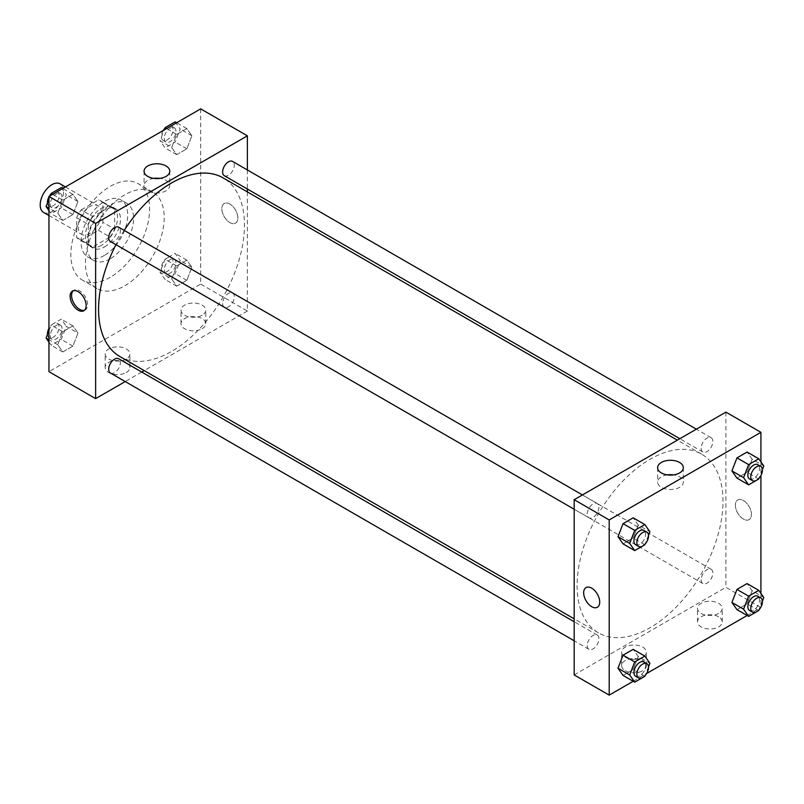 <?xml version="1.0" encoding="UTF-8"?>
<svg xmlns="http://www.w3.org/2000/svg" width="804" height="804" viewBox="0 0 804 804"><rect width="100%" height="100%" fill="white"/><g stroke="black" fill="none" stroke-linecap="round" stroke-linejoin="round"><path stroke-width="0.6" stroke-dasharray="4.02 3.01" d="M43.617 212.457A16.502 9.527 120 0 0 60.129 202.92A16.502 9.527 120 0 0 60.129 183.865M78.129 226.798A16.502 9.527 120 0 0 81.556 234.356A16.502 9.527 120 0 0 98.058 224.818A16.502 9.527 120 0 0 98.058 205.764A16.502 9.527 120 0 0 85.335 210.186A16.502 9.527 120 0 0 78.129 226.798M81.244 209.834L98.369 199.955A22.17 12.804 120 0 1 100.892 200.859A22.17 12.804 120 0 1 102.932 202.588L102.932 222.366A22.17 12.804 120 0 1 98.369 230.276L81.244 240.165A22.17 12.804 120 0 1 78.722 239.26A22.17 12.804 120 0 1 76.671 237.522L76.671 217.753A22.17 12.804 120 0 1 81.244 209.834L92.912 216.577L110.037 206.688L98.369 199.955M98.369 230.276L110.037 237.019L92.912 246.898L81.244 240.165M76.671 237.522L88.35 244.265L88.35 224.487L76.671 217.753M88.35 244.265A22.17 12.804 120 0 0 90.39 245.994A22.17 12.804 120 0 0 92.912 246.898M110.037 237.019A22.17 12.804 120 0 0 114.61 229.1L102.932 222.366M110.037 206.688A22.17 12.804 120 0 1 112.56 207.603A22.17 12.804 120 0 1 114.61 209.331L114.61 229.1M92.912 216.577A22.17 12.804 120 0 0 88.35 224.487M101.475 245.331A22.693 13.105 -60 0 1 90.128 246.456A22.693 13.105 -60 0 1 90.128 220.246A22.693 13.105 -60 0 1 112.821 207.141A22.693 13.105 -60 0 1 116.299 225.331A22.693 13.105 -60 0 1 101.475 245.331M104.399 247.009A22.693 13.105 120 0 0 119.223 227.009A22.693 13.105 120 0 0 115.746 208.829A22.693 13.105 120 0 0 98.249 214.909A22.693 13.105 120 0 0 88.35 237.743A22.693 13.105 120 0 0 93.043 248.134A22.693 13.105 120 0 0 104.399 247.009M114.61 209.331L102.932 202.588M104.399 255.431A33.014 19.065 -60 0 1 87.887 257.069A33.014 19.065 -60 0 1 87.887 218.949A33.014 19.065 -60 0 1 120.901 199.894A33.014 19.065 -60 0 1 125.957 226.346A33.014 19.065 -60 0 1 104.399 255.431M110.228 258.808A33.014 19.065 -60 0 1 93.726 260.436A33.014 19.065 -60 0 1 93.726 222.316A33.014 19.065 -60 0 1 126.741 203.261A33.014 19.065 -60 0 1 131.796 229.713A33.014 19.065 -60 0 1 110.228 258.808M110.228 277.34A55.707 32.16 -60 0 1 82.38 280.093A55.707 32.16 -60 0 1 82.38 215.773A55.707 32.16 -60 0 1 138.087 183.603A55.707 32.16 -60 0 1 146.619 228.246A55.707 32.16 -60 0 1 110.228 277.34M124.821 285.762A55.707 32.16 120 0 0 161.212 236.667A55.707 32.16 120 0 0 152.67 192.025A55.707 32.16 120 0 0 109.746 206.95A55.707 32.16 120 0 0 85.425 263.019A55.707 32.16 120 0 0 96.962 288.515A55.707 32.16 120 0 0 124.821 285.762M200.688 108.872L200.688 284.073L48.954 371.679M77.968 333.087L72.913 346.122L62.812 351.951L57.757 344.765L62.812 331.74L72.913 325.901L77.968 333.087L72.913 346.122L62.812 351.951L57.757 344.765L62.812 331.74L72.913 325.901L77.968 333.087L66.3 326.354L61.245 339.378L51.134 345.217L48.954 342.112M171.674 278.998L176.719 265.973L186.829 260.134L191.885 267.32L186.829 280.345L176.719 286.184L171.674 278.998L176.719 265.973L186.829 260.134L191.885 267.32L186.829 280.345L176.719 286.184L171.674 278.998L159.996 272.254L165.051 259.23L175.161 253.391L180.217 260.586L175.161 273.611L165.051 279.45L159.996 272.254M171.674 147.454L176.719 134.429L186.829 128.59L191.885 135.786L186.829 148.81L176.719 154.649L171.674 147.454L176.719 134.429L186.829 128.59L191.885 135.786L186.829 148.81L176.719 154.649L171.674 147.454L159.996 140.72L164.177 129.946M57.757 213.221L62.812 200.196L72.913 194.367L77.968 201.553L72.913 214.578L62.812 220.417L57.757 213.221L62.812 200.196L72.913 194.367L77.968 201.553L72.913 214.578L62.812 220.417L57.757 213.221L48.954 208.146M229.864 204.055A11.346 6.553 -120 0 0 224.195 203.492A11.346 6.553 -120 0 0 224.195 216.598A11.346 6.553 -120 0 0 235.542 223.15A11.346 6.553 -120 0 0 237.28 214.055A11.346 6.553 -120 0 0 229.864 204.055A11.346 6.553 60 0 1 237.28 214.055A11.346 6.553 60 0 1 235.542 223.15A11.346 6.553 60 0 1 224.185 216.598A11.346 6.553 60 0 1 224.185 203.492A11.346 6.553 60 0 1 229.864 204.055M247.371 169.956L247.371 189.02M247.371 191.905L247.371 311.027L200.688 284.073M153.805 178.398A12.844 7.417 0 0 0 147.835 180.347A12.844 7.417 0 0 0 144.067 185.593A12.844 7.417 0 0 0 156.921 193.01A12.844 7.417 0 0 0 169.765 185.593A12.844 7.417 0 0 0 160.026 178.398M84.49 310.243A11.346 6.553 -120 0 0 85.274 309.902A11.346 6.553 -120 0 0 85.274 296.797A11.346 6.553 -120 0 0 73.928 290.244A11.346 6.553 -120 0 0 73.244 290.757M202.146 328.715A12.382 7.146 0 0 0 205.774 323.66A12.382 7.146 0 0 0 193.392 316.515A12.382 7.146 0 0 0 181.011 323.66A12.382 7.146 0 0 0 188.659 330.273A12.382 7.146 0 0 0 202.146 328.715M126.278 372.523A12.382 7.146 0 0 0 129.906 367.468A12.382 7.146 0 0 0 117.525 360.323A12.382 7.146 0 0 0 105.143 367.468A12.382 7.146 0 0 0 112.791 374.071A12.382 7.146 0 0 0 126.278 372.523M247.371 311.027L144.207 370.594M141.715 372.031L125.203 381.568M202.146 315.238A12.382 7.146 180 0 1 188.659 316.786A12.382 7.146 180 0 1 181.011 310.183A12.382 7.146 180 0 1 193.392 303.038A12.382 7.146 180 0 1 205.774 310.183A12.382 7.146 180 0 1 202.146 315.238M126.278 359.046A12.382 7.146 180 0 1 112.791 360.594A12.382 7.146 180 0 1 105.143 353.991A12.382 7.146 180 0 1 117.525 346.846A12.382 7.146 180 0 1 129.906 353.991A12.382 7.146 180 0 1 126.278 359.046M110.419 241.491A8.251 4.764 120 0 0 116.781 239.28A8.251 4.764 120 0 0 120.389 230.969A8.251 4.764 120 0 0 118.67 227.19M222.628 303.48A8.251 4.764 120 0 0 224.336 307.259A8.251 4.764 120 0 0 232.587 302.495A8.251 4.764 120 0 0 232.587 292.968A8.251 4.764 120 0 0 226.236 295.179A8.251 4.764 120 0 0 222.628 303.48M110.419 373.026A8.251 4.764 120 0 0 118.68 368.262A8.251 4.764 120 0 0 118.67 358.735M224.336 175.724A8.251 4.764 120 0 0 232.587 170.961A8.251 4.764 120 0 0 232.587 161.423M119.927 356.574A103.163 59.566 120 0 0 223.09 297.008A103.163 59.566 120 0 0 223.09 177.885M124.218 230.396A103.163 59.566 120 0 0 115.967 244.687M577.101 585.624A103.163 59.566 120 0 0 598.467 632.859A103.163 59.566 120 0 0 701.631 573.292A103.163 59.566 120 0 0 701.631 454.17A103.163 59.566 120 0 0 622.135 481.807A103.163 59.566 120 0 0 577.101 585.624M598.93 507.254A8.251 4.764 -60 0 1 595.322 515.565A8.251 4.764 -60 0 1 588.96 517.776A8.251 4.764 -60 0 1 588.96 508.239A8.251 4.764 -60 0 1 597.211 503.475A8.251 4.764 -60 0 1 598.93 507.254M701.168 579.764A8.251 4.764 120 0 0 702.877 583.543A8.251 4.764 120 0 0 711.128 578.779A8.251 4.764 120 0 0 711.128 569.252A8.251 4.764 120 0 0 704.776 571.463A8.251 4.764 120 0 0 701.168 579.764M587.252 645.532A8.251 4.764 120 0 0 588.96 649.31A8.251 4.764 120 0 0 597.211 644.547A8.251 4.764 120 0 0 597.211 635.019A8.251 4.764 120 0 0 590.86 637.23A8.251 4.764 120 0 0 587.252 645.532M701.168 448.23A8.251 4.764 120 0 0 702.877 452.009A8.251 4.764 120 0 0 711.128 447.235A8.251 4.764 120 0 0 711.128 437.708A8.251 4.764 120 0 0 704.776 439.919A8.251 4.764 120 0 0 701.168 448.23M574.177 674.918L725.911 587.312L760.926 607.533M725.911 412.11L725.911 587.312M718.615 616.799A12.382 7.146 0 0 0 705.128 615.241A12.382 7.146 0 0 0 697.48 621.844A12.382 7.146 0 0 0 705.128 628.447A12.382 7.146 0 0 0 718.615 626.899A12.382 7.146 0 0 0 722.243 621.844A12.382 7.146 0 0 0 718.615 616.799M625.241 670.707A12.382 7.146 0 0 0 642.748 670.707A12.382 7.146 0 0 0 646.376 665.652A12.382 7.146 0 0 0 633.994 658.506A12.382 7.146 0 0 0 621.623 665.652A12.382 7.146 0 0 0 625.241 670.707M633.2 681.269L646.617 673.521M747.117 615.502L760.534 607.754M638.215 525.002L633.16 517.816L638.215 525.002L633.16 538.027L638.215 525.002L649.883 531.745M623.05 543.866L633.16 538.027L623.05 543.866M752.132 459.235L747.077 452.049L752.132 459.235L747.077 472.26L752.132 459.235L763.8 465.978M736.966 478.099L747.077 472.26L736.966 478.099M752.132 590.779L747.077 583.583L752.132 590.779L747.077 603.804L752.132 590.779L763.8 597.513M736.966 609.633L747.077 603.804L736.966 609.633M760.926 461.888L760.926 475.536M760.926 593.432L760.926 607.07M638.215 656.546L633.16 649.351L638.215 656.546L633.16 669.571L638.215 656.546L649.883 663.28M623.05 675.41L633.16 669.571L623.05 675.41M718.615 613.422A12.382 7.146 180 0 1 705.128 614.97A12.382 7.146 180 0 1 697.48 608.367A12.382 7.146 180 0 1 709.862 601.221A12.382 7.146 180 0 1 722.243 608.367A12.382 7.146 180 0 1 718.615 613.422M642.748 657.23A12.382 7.146 180 0 1 622.959 655.411A12.382 7.146 180 0 1 621.623 652.175A12.382 7.146 180 0 1 633.994 645.029A12.382 7.146 180 0 1 646.376 652.175A12.382 7.146 180 0 1 642.748 657.23M735.399 505.183A11.346 6.553 -120 0 0 740.353 516.6A11.346 6.553 -120 0 0 749.097 519.645A11.346 6.553 -120 0 0 749.097 506.54A11.346 6.553 -120 0 0 737.75 499.987A11.346 6.553 -120 0 0 735.399 505.183A11.346 6.553 60 0 1 737.74 499.987A11.346 6.553 60 0 1 749.097 506.54A11.346 6.553 60 0 1 749.097 519.645A11.346 6.553 60 0 1 740.343 516.61A11.346 6.553 60 0 1 735.399 505.183M667.36 474.893A12.844 7.417 0 0 0 657.622 482.098A12.844 7.417 0 0 0 661.39 487.335A12.844 7.417 0 0 0 675.39 488.943A12.844 7.417 0 0 0 683.32 482.098A12.844 7.417 0 0 0 673.581 474.893M597.362 607.251L597.362 607.241A11.346 6.553 -120 0 0 599.714 602.055A11.346 6.553 -120 0 0 594.759 590.628A11.346 6.553 -120 0 0 586.015 587.593L586.015 587.593M648.506 535.293L645.14 543.966M635.652 544.73A8.251 4.764 120 0 0 643.904 539.966A8.251 4.764 120 0 0 643.904 530.429M644.828 544.77L633.16 538.027M762.423 469.526L759.056 478.199M749.569 478.963A8.251 4.764 120 0 0 757.82 474.189A8.251 4.764 120 0 0 757.82 464.662M758.745 479.003L747.077 472.26M648.506 666.838L645.14 675.511M635.652 676.264A8.251 4.764 120 0 0 643.904 671.501A8.251 4.764 120 0 0 643.904 661.973M644.828 676.305L633.16 669.571M762.423 601.07L759.056 609.744M749.569 610.497A8.251 4.764 120 0 0 757.82 605.734A8.251 4.764 120 0 0 757.82 596.206M758.745 610.537L747.077 603.804M61.245 187.623L66.3 194.809L61.245 207.844L51.134 213.673L48.954 210.568M48.954 199.08L50.26 195.714M50.35 204.015A8.251 4.764 120 0 0 52.059 207.794A8.251 4.764 120 0 0 60.32 203.03A8.251 4.764 120 0 0 60.32 193.503A8.251 4.764 120 0 0 53.958 195.714A8.251 4.764 120 0 0 50.35 204.015M77.968 201.553L66.3 194.809M72.913 214.578L61.245 207.844M62.812 220.417L51.134 213.673M62.812 200.196L52.652 194.337M72.913 194.367L62.762 188.498M47.456 202.93A8.251 4.764 120 0 0 49.144 206.115A8.251 4.764 120 0 0 57.396 201.352A8.251 4.764 120 0 0 57.396 191.814A8.251 4.764 120 0 0 50.823 194.256M49.345 196.246A8.251 4.764 120 0 0 48.954 196.93M175.161 121.856L180.217 129.042L175.161 142.067L165.051 147.906L159.996 140.72M164.267 138.248A8.251 4.764 120 0 0 165.976 142.027A8.251 4.764 120 0 0 174.237 137.263A8.251 4.764 120 0 0 174.237 127.735A8.251 4.764 120 0 0 167.875 129.946A8.251 4.764 120 0 0 164.267 138.248M191.885 135.786L180.217 129.042M186.829 148.81L175.161 142.067M176.719 154.649L165.051 147.906M176.719 134.429L166.569 128.57M186.829 128.59L176.679 122.731M163.262 130.479A8.251 4.764 120 0 0 161.353 136.569A8.251 4.764 120 0 0 163.061 140.348A8.251 4.764 120 0 0 171.312 135.575A8.251 4.764 120 0 0 171.312 126.047A8.251 4.764 120 0 0 164.74 128.489M48.954 330.625L51.134 324.997L61.245 319.168L66.3 326.354M50.35 335.559A8.251 4.764 120 0 0 52.059 339.338A8.251 4.764 120 0 0 60.32 334.575A8.251 4.764 120 0 0 60.32 325.037A8.251 4.764 120 0 0 53.958 327.248A8.251 4.764 120 0 0 50.35 335.559M72.913 346.122L61.245 339.378M62.812 351.951L51.134 345.217M57.757 344.765L48.954 339.68M62.812 331.74L51.134 324.997M72.913 325.901L61.245 319.168M47.456 334.474A8.251 4.764 120 0 0 49.144 337.65A8.251 4.764 120 0 0 57.396 332.886A8.251 4.764 120 0 0 57.396 323.359A8.251 4.764 120 0 0 48.954 328.464M164.267 269.792A8.251 4.764 120 0 0 165.976 273.571A8.251 4.764 120 0 0 174.237 268.807A8.251 4.764 120 0 0 174.237 259.27A8.251 4.764 120 0 0 167.875 261.481A8.251 4.764 120 0 0 164.267 269.792M191.885 267.32L180.217 260.586M186.829 280.345L175.161 273.611M176.719 286.184L165.051 279.45M176.719 265.973L165.051 259.23M186.829 260.134L175.161 253.391M161.353 268.104A8.251 4.764 120 0 0 163.061 271.883A8.251 4.764 120 0 0 171.312 267.119A8.251 4.764 120 0 0 171.312 257.592A8.251 4.764 120 0 0 164.951 259.803A8.251 4.764 120 0 0 161.353 268.104M48.954 215.532L81.556 234.356M65.456 186.94L98.058 205.764M115.746 208.829L112.821 207.141M93.043 248.134L90.128 246.456M112.56 207.603L100.892 200.859M90.39 245.994L78.722 239.26M126.741 203.261L120.901 199.894M93.726 260.436L87.887 257.069M152.67 192.025L138.087 183.603M96.962 288.515L82.38 280.093M144.067 171.202L144.067 185.593M169.765 171.202L169.765 185.593M83.807 310.746L85.274 309.902M72.46 291.088L73.928 290.244M205.774 323.66L205.774 310.183M181.011 323.66L181.011 310.183M129.906 367.468L129.906 353.991M105.143 367.468L105.143 353.991M701.631 454.17L677.35 440.15M598.467 632.859L574.177 618.829M574.177 509.244L588.96 517.776M582.438 494.942L597.211 503.475M711.128 569.252L232.587 292.968M702.877 583.543L224.336 307.259M597.211 635.019L574.177 621.723M588.96 649.31L574.177 640.778M711.128 437.708L696.354 429.175M702.877 452.009L679.842 438.703M722.243 621.844L722.243 608.367M697.48 621.844L697.48 608.367M646.376 665.652L646.376 652.175M621.623 665.652L621.623 652.175M657.622 467.697L657.622 482.098M683.32 467.697L683.32 482.098M60.32 193.503L57.396 191.814M52.059 207.794L49.144 206.115M174.237 127.735L171.312 126.047M165.976 142.027L163.061 140.348M60.32 325.037L57.396 323.359M52.059 339.338L49.144 337.65M174.237 259.27L171.312 257.592M165.976 273.571L163.061 271.883"/><path stroke-width="1.21" d="M65.456 186.94L60.129 183.865A16.502 9.527 120 0 0 47.406 188.287A16.502 9.527 120 0 0 40.2 204.899A16.502 9.527 120 0 0 43.617 212.457L48.954 215.532M125.203 381.568L95.636 398.633L48.954 371.679L48.954 196.467L200.688 108.872L247.371 135.826L247.371 169.956M247.371 189.02L247.371 191.905M147.835 165.956A12.844 7.417 180 0 1 161.835 164.348A12.844 7.417 180 0 1 169.765 171.202A12.844 7.417 180 0 1 156.921 178.619A12.844 7.417 180 0 1 144.067 171.202A12.844 7.417 180 0 1 147.835 165.956M95.636 398.633L95.636 223.422L48.954 196.467M95.636 223.422L247.371 135.826M160.026 178.398A12.844 7.417 0 0 0 153.805 178.398M78.129 310.183A11.346 6.553 60 0 1 70.722 300.183A11.346 6.553 60 0 1 72.46 291.088A11.346 6.553 60 0 1 83.807 297.641A11.346 6.553 60 0 1 83.807 310.746A11.346 6.553 60 0 1 78.129 310.183M73.244 290.757A11.346 6.553 -120 0 0 72.41 300.013A11.346 6.553 -120 0 0 79.606 309.339A11.346 6.553 -120 0 0 84.49 310.243M144.207 370.594L141.715 372.031M582.438 494.942L118.67 227.19A8.251 4.764 120 0 0 110.419 231.964A8.251 4.764 120 0 0 110.419 241.491L574.177 509.244M574.177 621.723L118.67 358.735A8.251 4.764 120 0 0 112.319 360.946A8.251 4.764 120 0 0 108.711 369.247A8.251 4.764 120 0 0 110.419 373.026L574.177 640.778M696.354 429.175L232.587 161.423A8.251 4.764 120 0 0 226.236 163.634A8.251 4.764 120 0 0 222.628 171.945A8.251 4.764 120 0 0 224.336 175.724L679.842 438.703M115.967 244.687A103.163 59.566 120 0 0 98.56 309.349A103.163 59.566 120 0 0 119.927 356.574L574.177 618.829M677.35 440.15L223.09 177.885A103.163 59.566 120 0 0 124.218 230.396M633.2 681.269L609.201 695.128L574.177 674.918L574.177 499.706L725.911 412.11L760.926 432.321L760.926 461.888M646.617 673.521L747.117 615.502M760.534 607.754L760.926 607.07M617.995 536.68L623.05 543.866L617.995 536.68L623.05 523.655L617.995 536.68L629.673 543.414L634.718 530.389L644.828 524.55L649.883 531.745L648.506 535.293M633.16 517.816L623.05 523.655L633.16 517.816L644.828 524.55M731.911 470.913L736.966 478.099L731.911 470.913L736.966 457.878L731.911 470.913L743.579 477.646L748.635 464.622L758.745 458.782L763.8 465.978L762.423 469.526M747.077 452.049L736.966 457.878L747.077 452.049L758.745 458.782M731.911 602.447L736.966 609.633L731.911 602.447L736.966 589.422L731.911 602.447L743.579 609.191L748.635 596.156L758.745 590.327L763.8 597.513L762.423 601.07M747.077 583.583L736.966 589.422L747.077 583.583L758.745 590.327M609.201 695.128L609.201 519.927L760.926 432.321M760.926 475.536L760.926 593.432M617.995 668.214L623.05 675.41L617.995 668.214L623.05 655.19L617.995 668.214L629.673 674.958L634.718 661.933L644.828 656.094L649.883 663.28L648.506 666.838M633.16 649.351L623.05 655.19L633.16 649.351L644.828 656.094M661.39 472.943A12.844 7.417 180 0 1 657.622 467.697A12.844 7.417 180 0 1 670.476 460.28A12.844 7.417 180 0 1 683.32 467.697A12.844 7.417 180 0 1 675.39 474.551A12.844 7.417 180 0 1 661.39 472.943M609.201 519.927L574.177 499.706M599.714 602.055A11.346 6.553 60 0 1 597.362 607.251A11.346 6.553 60 0 1 586.015 600.699A11.346 6.553 60 0 1 586.015 587.593A11.346 6.553 60 0 1 594.759 590.628A11.346 6.553 60 0 1 599.714 602.055M673.581 474.893A12.844 7.417 0 0 0 667.36 474.893M586.015 587.593A11.346 6.553 -120 0 0 586.015 600.699A11.346 6.553 -120 0 0 597.362 607.241M645.14 543.966L644.828 544.77L634.718 550.609L629.673 543.414M646.818 532.117L643.904 530.429A8.251 4.764 120 0 0 637.542 532.64A8.251 4.764 120 0 0 633.944 540.951A8.251 4.764 120 0 0 635.652 544.73L638.567 546.408A8.251 4.764 120 0 0 646.818 541.645A8.251 4.764 120 0 0 646.818 532.117A8.251 4.764 120 0 0 640.456 534.328A8.251 4.764 120 0 0 636.858 542.63A8.251 4.764 120 0 0 638.567 546.408M634.718 550.609L623.05 543.866M634.718 530.389L623.05 523.655M759.056 478.199L758.745 479.003L748.635 484.832L743.579 477.646M760.735 466.35L757.82 464.662A8.251 4.764 120 0 0 751.459 466.873A8.251 4.764 120 0 0 747.861 475.184A8.251 4.764 120 0 0 749.569 478.963L752.484 480.641A8.251 4.764 120 0 0 760.735 475.878A8.251 4.764 120 0 0 760.735 466.35A8.251 4.764 120 0 0 754.373 468.561A8.251 4.764 120 0 0 750.775 476.862A8.251 4.764 120 0 0 752.484 480.641M748.635 484.832L736.966 478.099M748.635 464.622L736.966 457.878M645.14 675.511L644.828 676.305L634.718 682.144L629.673 674.958M646.818 663.652L643.904 661.973A8.251 4.764 120 0 0 637.542 664.184A8.251 4.764 120 0 0 633.944 672.486A8.251 4.764 120 0 0 635.652 676.264L638.567 677.953A8.251 4.764 120 0 0 646.818 673.189A8.251 4.764 120 0 0 646.818 663.652A8.251 4.764 120 0 0 640.456 665.863A8.251 4.764 120 0 0 636.858 674.174A8.251 4.764 120 0 0 638.567 677.953M634.718 682.144L623.05 675.41M634.718 661.933L623.05 655.19M759.056 609.744L758.745 610.537L748.635 616.377L743.579 609.191M760.735 597.885L757.82 596.206A8.251 4.764 120 0 0 751.459 598.417A8.251 4.764 120 0 0 747.861 606.718A8.251 4.764 120 0 0 749.569 610.497L752.484 612.186A8.251 4.764 120 0 0 760.735 607.422A8.251 4.764 120 0 0 760.735 597.885A8.251 4.764 120 0 0 754.373 600.096A8.251 4.764 120 0 0 750.775 608.407A8.251 4.764 120 0 0 752.484 612.186M748.635 616.377L736.966 609.633M748.635 596.156L736.966 589.422M48.954 210.568L46.079 206.487L48.954 199.08M50.26 195.714L51.134 193.462L61.245 187.623L62.762 188.498M48.954 208.146L46.079 206.487M52.652 194.337L51.134 193.462M48.954 196.93A8.251 4.764 120 0 0 47.436 202.337A8.251 4.764 120 0 0 47.456 202.93M50.823 194.256A8.251 4.764 120 0 0 49.345 196.246M164.177 129.946L165.051 127.695L175.161 121.856L176.679 122.731M166.569 128.57L165.051 127.695M164.74 128.489A8.251 4.764 120 0 0 163.262 130.479M48.954 342.112L46.079 338.022L48.954 330.625M48.954 339.68L46.079 338.022M48.954 328.464A8.251 4.764 120 0 0 47.436 333.871A8.251 4.764 120 0 0 47.456 334.474"/></g></svg>
